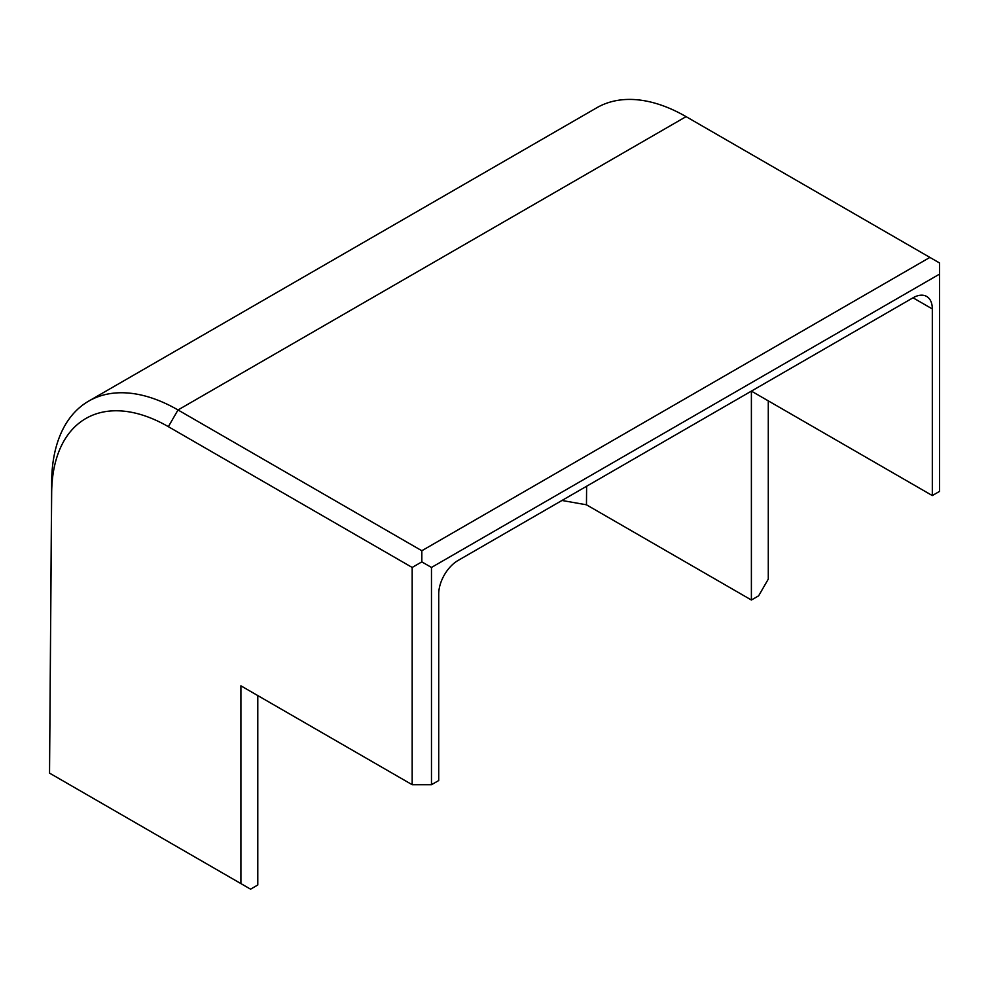 <?xml version="1.0" encoding="UTF-8"?>
<svg xmlns="http://www.w3.org/2000/svg" width="989" height="989" viewBox="0 0 989 989"><rect width="100%" height="100%" fill="white"/><g stroke="black" fill="none" stroke-linecap="round" stroke-linejoin="round"><path stroke-width="1.48" d="M257.795 695.588L257.795 884.994L250.563 889.173L240.908 883.597L240.908 685.834L412.178 784.71L431.476 784.71L438.72 780.544L438.72 593.907A27.296 15.762 -60 0 1 458.018 560.491L913.02 297.8A27.296 15.762 -60 0 1 926.656 296.44A27.296 15.762 -60 0 1 932.318 308.939L913.02 297.8M586.613 486.242L586.465 504.798L561.962 500.471M586.465 504.798L751.393 600.014L751.393 391.112L932.318 495.563L932.318 308.939M939.55 274.114L431.476 567.451L421.833 561.876L421.833 550.737L929.895 257.412L939.55 262.975L939.55 491.385L932.318 495.563M431.476 784.71L431.476 567.451M412.178 784.71L412.178 567.451L168.365 426.679A165.052 95.29 -120 0 0 51.663 492.893L49.537 773.114L240.908 883.597M421.833 561.876L412.178 567.451M421.833 550.737L178.008 409.965A178.7 103.165 -120 0 0 88.664 401.126A178.7 103.165 -120 0 0 51.663 481.655L49.537 773.114M751.393 600.014L758.625 595.835L768.28 579.121L768.28 400.854M929.895 257.412L686.082 116.64A178.7 103.165 -120 0 0 596.738 107.789L88.664 401.126M168.365 426.679L178.008 409.965L686.082 116.64M51.663 492.893L51.663 481.655"/></g></svg>
